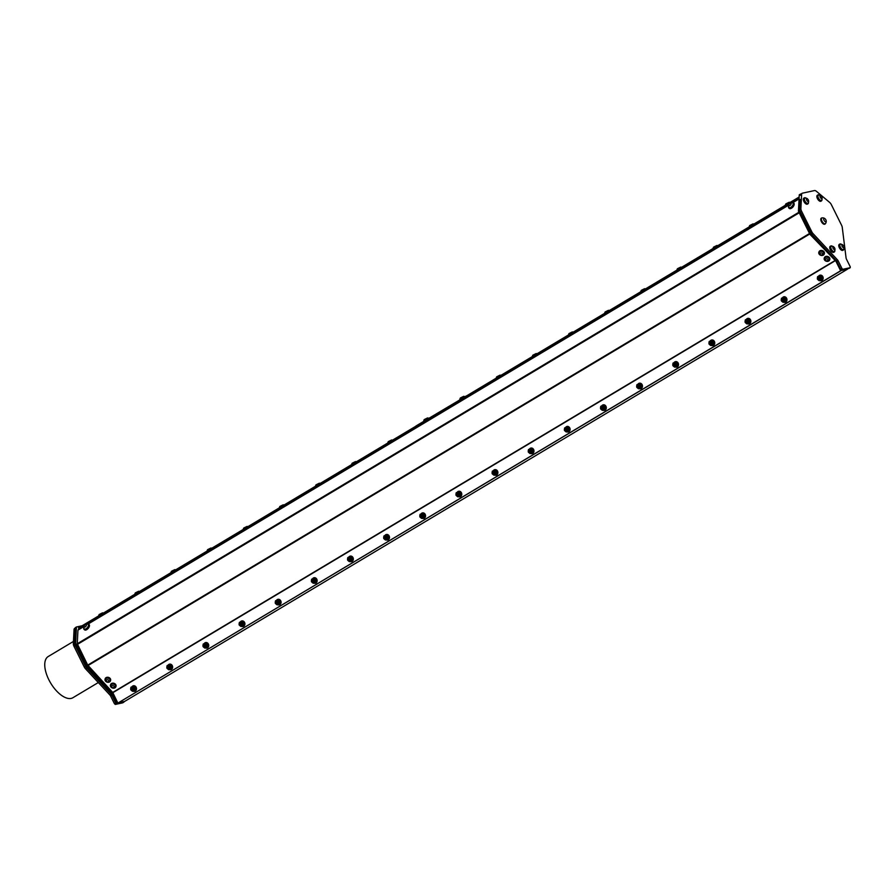 <?xml version="1.0" encoding="UTF-8"?>
<svg xmlns="http://www.w3.org/2000/svg" width="895" height="895" viewBox="0 0 895 895"><rect width="100%" height="100%" fill="white"/><g stroke="black" fill="none" stroke-linecap="round" stroke-linejoin="round"><path stroke-width="1.34" d="M132.18 687.953L133.031 688.4L132.863 689.732M131.52 687.886A1.264 1.096 77.8 0 0 131.062 688.68L131.52 688.121L131.162 688.915A0.973 0.839 -102.2 0 0 131.408 689.62L131.52 687.886L133.019 688.154L133.243 689.519L132.068 690.134M132.605 689.844L132.986 687.863A1.264 1.096 -102.2 0 0 132.147 687.662L132.986 687.863M131.375 688.266L132.113 687.662M169.121 666.26A1.264 1.096 -102.2 0 0 168.294 666.048L169.121 666.26L168.741 668.241M168.73 668.531L169.345 666.786L168.238 666.07L169.435 667.715L168.215 668.52M167.656 666.272L167.544 668.006A0.973 0.839 -102.2 0 1 167.298 667.301L167.656 666.506L167.208 667.066A1.264 1.096 77.8 0 1 167.656 666.272L168.036 666.104M167.522 666.652L168.249 666.059M132.538 690.157L133.198 688.4L131.945 687.707M204.463 644.724L205.313 645.172L205.145 646.514M203.791 644.668A1.264 1.096 77.8 0 0 203.344 645.452L203.803 644.892L203.445 645.687A0.973 0.839 -102.2 0 0 203.691 646.391L203.791 644.668L205.302 644.937L205.526 646.302L204.351 646.906M204.888 646.626L205.268 644.646A1.264 1.096 -102.2 0 0 204.429 644.434L205.268 644.646M203.657 645.038L204.396 644.445M241.404 623.032A1.264 1.096 -102.2 0 0 240.576 622.831L241.404 623.032L241.023 625.012M240.99 625.314L241.616 623.569L240.52 622.853L241.717 624.497L240.486 625.292M239.938 623.054L239.826 624.788A0.973 0.839 -102.2 0 1 239.58 624.083L239.938 623.289L239.491 623.849A1.264 1.096 77.8 0 1 239.938 623.054L240.319 622.886M239.793 623.435L240.531 622.831M204.843 646.928L205.481 645.172L204.183 644.49M168.327 666.339L169.177 666.786L168.998 668.129M276.745 601.507L277.595 601.955L277.428 603.297M276.074 601.44A1.264 1.096 77.8 0 0 275.626 602.234L276.085 601.675L275.727 602.469A0.973 0.839 -102.2 0 0 275.973 603.174L276.074 601.44L277.573 601.708L277.797 603.073L276.633 603.689M277.17 603.409L277.551 601.429A1.264 1.096 -102.2 0 0 276.712 601.216L277.551 601.429M275.94 601.82L276.678 601.227M313.686 579.815A1.264 1.096 -102.2 0 0 312.858 579.602L313.686 579.815L313.306 581.795M313.284 582.086L313.899 580.34L312.646 579.647M312.221 579.826L312.109 581.56A0.973 0.839 -102.2 0 1 311.863 580.855L312.221 580.061L311.773 580.62A1.264 1.096 77.8 0 1 312.221 579.826L313.798 580.217L313.944 581.47L312.769 582.074M312.075 580.206L312.814 579.613M277.148 603.7L277.763 601.955L276.454 601.272M240.61 623.121L241.449 623.569L241.281 624.9M349.028 558.29L349.878 558.737L349.71 560.069M348.356 558.223A1.264 1.096 77.8 0 0 347.909 559.017L348.356 558.458L347.998 559.252A0.973 0.839 -102.2 0 0 348.244 559.957L348.356 558.223L349.856 558.491L350.079 559.856L348.916 560.46M349.453 560.18L349.833 558.2A1.264 1.096 -102.2 0 0 348.994 557.999L349.833 558.2M348.222 558.592L348.96 557.999M385.163 536.676L386.013 537.123L385.846 538.454M384.503 536.608A1.264 1.096 77.8 0 0 384.044 537.403L384.503 536.843L384.145 537.638A0.973 0.839 -102.2 0 0 384.391 538.342L384.503 536.608L386.002 536.877L386.226 538.242L385.051 538.857M385.588 538.577L385.969 536.597A1.264 1.096 -102.2 0 0 385.141 536.385L385.969 536.597M384.358 536.989L385.096 536.396M349.43 560.483L350.046 558.726L348.737 558.055M312.892 579.893L313.731 580.34L313.563 581.683M421.31 515.061L422.16 515.509L421.992 516.851M420.639 514.994A1.264 1.096 77.8 0 0 420.191 515.788L420.639 515.229L420.281 516.023A0.973 0.839 -102.2 0 0 420.527 516.728L420.639 514.994L422.138 515.263L422.362 516.639L421.198 517.243M421.724 516.963L422.104 514.983A1.264 1.096 -102.2 0 0 421.276 514.77L422.104 514.983M420.505 515.375L421.232 514.782M385.566 538.868L386.181 537.123L384.884 536.441M421.657 517.265L422.328 515.509L421.064 514.815M458.251 493.369A1.264 1.096 -102.2 0 0 457.412 493.167L458.251 493.369L457.871 495.349M457.804 495.662L458.464 493.895L457.535 493.201L458.564 494.834L457.334 495.629M456.774 493.391L456.674 495.125A0.973 0.839 -102.2 0 1 456.428 494.42L456.786 493.626L456.327 494.174A1.264 1.096 77.8 0 1 456.774 493.391L457.166 493.212M456.64 493.76L457.379 493.167M566.289 430.517L566.669 428.537A1.264 1.096 -102.2 0 0 565.841 428.325L566.669 428.537M565.204 428.56A1.264 1.096 77.8 0 0 564.756 429.343L565.204 428.783L564.846 429.589A0.973 0.839 -102.2 0 0 565.092 430.294L565.204 428.56L566.703 428.828L566.927 430.193L565.752 430.797M565.058 428.929L565.797 428.336M565.875 428.627L566.714 429.063L566.546 430.406M566.222 430.831L566.882 429.063L565.629 428.381M818.858 277.349L819.697 277.797L819.529 279.128M818.187 277.282A1.264 1.096 77.8 0 0 817.739 278.076L818.187 277.517L817.829 278.311A0.973 0.839 -102.2 0 0 818.075 279.016L818.187 277.282L819.686 277.551L819.909 278.916L818.735 279.531M819.272 279.24L819.652 277.26A1.264 1.096 -102.2 0 0 818.824 277.058L819.652 277.26M818.041 277.663L818.78 277.058M674.293 363.795L675.143 364.231L674.975 365.574M673.622 363.728A1.264 1.096 77.8 0 0 673.174 364.511L673.622 363.952L673.264 364.746A0.973 0.839 -102.2 0 0 673.51 365.462L673.622 363.728L675.121 363.996L675.345 365.361L674.181 365.965M674.707 365.686L675.087 363.706A1.264 1.096 -102.2 0 0 674.259 363.493L675.087 363.706M673.487 364.097L674.215 363.504M819.205 279.553L819.865 277.797L818.567 277.114M710.429 342.181L711.279 342.628L711.111 343.96M709.757 342.114A1.264 1.096 77.8 0 0 709.31 342.908L709.769 342.349L709.411 343.143A0.973 0.839 -102.2 0 0 709.657 343.848L709.757 342.114L711.268 342.382L711.491 343.747L710.317 344.362M710.854 344.072L711.234 342.103A1.264 1.096 -102.2 0 0 710.395 341.89L711.234 342.103M709.623 342.494L710.361 341.89M638.952 385.32A1.264 1.096 -102.2 0 0 638.124 385.107L638.952 385.32L638.571 387.3M637.486 385.331L637.374 387.065A0.973 0.839 -102.2 0 1 637.128 386.36L637.486 385.566L637.027 386.125A1.264 1.096 77.8 0 1 637.486 385.331L639.064 385.723L638.527 387.602L639.164 385.846L637.911 385.152M637.341 385.711L638.079 385.118M638.146 385.398L638.996 385.846L638.829 387.188M710.831 344.374L711.447 342.628L710.149 341.946M529.728 450.23L530.578 450.677L530.411 452.02M529.057 450.163A1.264 1.096 77.8 0 0 528.609 450.957L529.068 450.398L528.71 451.192A0.973 0.839 -102.2 0 0 528.956 451.897L529.057 450.163L530.556 450.431L530.78 451.807L529.616 452.411M530.153 452.132L530.534 450.151A1.264 1.096 -102.2 0 0 529.695 449.939L530.534 450.151M528.923 450.543L529.661 449.95M746.989 322.469L747.37 320.488A1.264 1.096 -102.2 0 0 746.542 320.276L747.37 320.488M745.904 320.5A1.264 1.096 77.8 0 0 745.457 321.294L745.904 320.734L745.546 321.529A0.973 0.839 -102.2 0 0 745.792 322.234L745.904 320.5L747.403 320.768L747.627 322.133L746.464 322.748M745.759 320.88L746.497 320.287M746.575 320.567L747.426 321.014L747.247 322.357M746.967 322.759L747.582 321.014L746.285 320.332M457.446 493.458L458.296 493.895L458.128 495.237M674.696 365.988L675.311 364.231L674.002 363.549M783.136 300.854L783.517 298.874A1.264 1.096 -102.2 0 0 782.678 298.661L783.517 298.874M782.04 298.896A1.264 1.096 77.8 0 0 781.592 299.68L782.051 299.12L781.693 299.914A0.973 0.839 -102.2 0 0 781.939 300.63L782.04 298.896L783.539 299.165L783.763 300.53L782.599 301.134M781.906 299.266L782.644 298.673M782.711 298.952L783.561 299.4L783.393 300.742M783.114 301.156L783.729 299.4L782.42 298.717M530.086 452.434L530.746 450.677L529.482 449.984M602.436 408.903L602.816 406.934A1.264 1.096 -102.2 0 0 601.977 406.722L602.816 406.934M601.339 406.945A1.264 1.096 77.8 0 0 600.892 407.74L601.339 407.18L600.981 407.975A0.973 0.839 -102.2 0 0 601.227 408.679L601.339 406.945L602.838 407.214L603.062 408.579L601.899 409.194M601.205 407.326L601.943 406.733M602.011 407.012L602.861 407.46L602.693 408.791M602.369 409.216L603.029 407.46L601.72 406.777M494.006 473.746L494.387 471.766A1.264 1.096 -102.2 0 0 493.559 471.553L494.387 471.766M492.921 471.777A1.264 1.096 77.8 0 0 492.474 472.571L492.921 472.012L492.563 472.806A0.973 0.839 -102.2 0 0 492.809 473.511L492.921 471.777L494.42 472.045L494.644 473.41L493.481 474.026M492.776 472.157L493.514 471.564M493.592 471.844L494.432 472.291L494.264 473.623M493.939 474.048L494.599 472.291L493.346 471.598M821.241 279.777L819.238 280.728L818.243 279.967L817.403 279.162L817.582 276.656L820.715 275.459L821.711 276.231L822.55 277.025L821.42 277.271L821.241 279.777L822.371 279.531L822.55 277.025M819.238 280.728L822.371 279.531M819.585 275.705L821.42 277.271M820.424 276.51A2.204 1.913 77.8 0 1 818.243 279.967A2.204 1.913 77.8 0 1 820.424 276.51M818.187 277.595A0.929 0.805 -102.2 0 0 818.321 279.195A0.929 0.805 -102.2 0 0 819.462 278.345A0.929 0.805 -102.2 0 0 818.187 277.595M827.909 259.695A1.264 1.018 -162.6 0 0 825.839 259.002A1.264 1.018 -162.6 0 0 826.376 260.792A1.264 1.018 -162.6 0 0 827.909 259.695M829.195 258.912A2.394 1.924 -162.6 0 0 824.631 258.454A2.394 1.924 -162.6 0 0 829.206 259.874A2.394 1.924 -162.6 0 0 829.195 258.912M829.217 259.818A2.394 1.924 -162.6 0 0 824.653 258.387M824.317 258.006A2.842 2.282 17.4 0 1 824.362 257.805A2.842 2.282 17.4 0 1 827.752 256.473A2.842 2.282 17.4 0 1 829.788 259.505A2.842 2.282 17.4 0 1 829.71 259.695M827.26 261.385A2.842 2.282 17.4 0 1 824.239 258.196A2.842 2.282 17.4 0 1 827.629 256.865A2.842 2.282 17.4 0 1 829.665 259.897A2.842 2.282 17.4 0 1 827.26 261.385M113.878 687.405A1.264 1.018 -162.6 0 0 113.15 685.648A1.264 1.018 -162.6 0 0 111.763 686.868A1.264 1.018 -162.6 0 0 113.878 687.405M114.94 687.427A2.394 1.924 -162.6 0 0 114.672 684.641A2.394 1.924 -162.6 0 0 111.047 686.666A2.394 1.924 -162.6 0 0 114.94 687.427M115.444 686.633A2.394 1.924 -162.6 0 0 110.879 685.201M110.544 684.82A2.842 2.282 17.4 0 1 110.588 684.619A2.842 2.282 17.4 0 1 110.868 684.071A2.842 2.282 17.4 0 1 114.336 683.422A2.842 2.282 17.4 0 1 116.003 686.308A2.842 2.282 17.4 0 1 115.936 686.51M110.745 684.462A2.842 2.282 17.4 0 1 114.213 683.814A2.842 2.282 17.4 0 1 115.891 686.711A2.842 2.282 17.4 0 1 112.501 688.042A2.842 2.282 17.4 0 1 110.465 685.011A2.842 2.282 17.4 0 1 110.745 684.462M86.916 624.139A3.468 1.779 130 0 1 88.594 624.139A3.468 1.779 130 0 1 87.721 627.943A3.468 1.779 130 0 1 84.13 629.453A3.468 1.779 130 0 1 83.75 628.581A3.468 1.779 130 0 1 83.839 627.809M88.191 624.441A2.998 1.533 130 0 1 88.292 624.509A2.998 1.533 130 0 1 87.531 627.787A2.998 1.533 130 0 1 84.432 629.096A2.998 1.533 130 0 1 84.354 629.017M88.806 624.397A3.468 1.779 130 0 1 89.086 624.553A3.468 1.779 130 0 1 88.225 628.357A3.468 1.779 130 0 1 84.633 629.867A3.468 1.779 130 0 1 84.421 629.621M86.065 626.053A1.577 0.805 -50 0 0 85.517 624.609A1.577 0.805 -50 0 0 84.074 626.858A1.577 0.805 -50 0 0 86.065 626.053M87.799 627.059A2.998 1.533 -50 0 0 88.113 624.363A2.998 1.533 -50 0 0 87.777 624.184A2.998 1.533 -50 0 0 87.688 624.173A3.334 3.334 0 0 0 84.007 628.558A2.998 1.533 -50 0 0 84.264 628.95A2.998 1.533 -50 0 0 87.799 627.059M791.661 202.729A3.468 1.779 130 0 1 793.328 202.729A3.468 1.779 130 0 1 792.455 206.532A3.468 1.779 130 0 1 788.875 208.043A3.468 1.779 130 0 1 788.495 206.868A3.468 1.779 130 0 1 788.573 206.398M792.936 203.031A2.998 1.533 130 0 1 793.026 203.098A2.998 1.533 130 0 1 792.276 206.376A2.998 1.533 130 0 1 789.177 207.685A2.998 1.533 130 0 1 789.099 207.606M793.541 202.986A3.468 1.779 130 0 1 793.831 203.154A3.468 1.779 130 0 1 792.959 206.946A3.468 1.779 130 0 1 789.368 208.457A3.468 1.779 130 0 1 789.155 208.211M791.023 203.277A1.577 0.805 -50 0 0 788.976 204.463A1.577 0.805 -50 0 0 789.882 205.548A1.577 0.805 -50 0 0 791.023 203.277M792.948 203.053A2.998 1.533 -50 0 0 792.858 202.952A2.998 1.533 -50 0 0 792.433 202.762A3.334 3.334 0 0 0 788.741 207.148A2.998 1.533 -50 0 0 788.998 207.539A2.998 1.533 -50 0 0 792.019 206.331A2.998 1.533 -50 0 0 792.948 203.053M820.872 254.874A1.264 1.018 -162.6 0 0 822.527 253.889A1.264 1.018 -162.6 0 0 820.502 253.072A1.264 1.018 -162.6 0 0 820.872 254.874M820.704 255.041A2.394 1.924 -162.6 0 0 822.08 251.439A2.394 1.924 -162.6 0 0 820.704 255.041M823.814 253.934A2.394 1.924 -162.6 0 0 819.238 252.502M818.914 252.121A2.842 2.282 17.4 0 1 818.959 251.92A2.842 2.282 17.4 0 1 822.348 250.589A2.842 2.282 17.4 0 1 824.373 253.609A2.842 2.282 17.4 0 1 824.306 253.811M823.769 254.795A2.842 2.282 17.4 0 1 820.335 255.131A2.842 2.282 17.4 0 1 818.835 252.312A2.842 2.282 17.4 0 1 822.225 250.98A2.842 2.282 17.4 0 1 824.25 254.012A2.842 2.282 17.4 0 1 823.769 254.795M106.404 681.095A1.264 1.018 -162.6 0 0 108.552 681.442A1.264 1.018 -162.6 0 0 107.624 679.741A1.264 1.018 -162.6 0 0 106.404 681.095M105.61 680.726A2.394 1.924 -162.6 0 0 105.644 680.782A2.663 2.663 0 0 0 109.067 681.845A2.394 1.924 -162.6 0 0 108.306 678.253A2.394 1.924 -162.6 0 0 105.61 680.726M110.04 680.748A2.394 1.924 -162.6 0 0 105.465 679.316M105.14 678.936A2.842 2.282 17.4 0 1 105.185 678.734A2.842 2.282 17.4 0 1 108.575 677.403A2.842 2.282 17.4 0 1 110.6 680.424A2.842 2.282 17.4 0 1 110.588 680.457A2.842 2.282 17.4 0 1 110.532 680.625M110.465 680.849A2.842 2.282 17.4 0 1 107.076 682.147A2.842 2.282 17.4 0 1 105.062 679.126A2.842 2.282 17.4 0 1 108.452 677.795A2.842 2.282 17.4 0 1 110.477 680.815A2.842 2.282 17.4 0 1 110.465 680.849M813.063 233.629L837.53 259.908L836.266 260.658L811.877 234.468L813.063 233.629A4.005 1.924 -120.9 0 1 811.776 231.749L810.512 232.51L800.309 211.947L801.562 211.198A4.005 1.924 -120.9 0 1 800.891 208.557L799.638 209.307A4.005 1.924 59.1 0 0 800.309 211.947M850.25 267.683L848.919 268.466L850.25 267.683L850.228 266.755L846.413 259.069A2.003 0.962 59.1 0 1 846.088 258.062L842.251 227.319A4.005 1.924 -120.9 0 0 841.602 225.305L831.399 204.742A4.005 1.924 -120.9 0 0 829.575 202.359L816.408 191.306A4.005 1.924 -120.9 0 0 814.495 190.568L802.479 193.163A4.005 1.924 -120.9 0 0 802.177 193.275A4.005 1.924 -120.9 0 0 801.607 194.506L800.891 208.557M801.059 193.946L799.269 194.774L798.441 211.153L799.582 210.47L811.877 234.468M801.215 193.913A4.005 1.924 59.1 0 0 800.924 194.036A4.005 1.924 59.1 0 0 800.343 195.255L801.607 194.506M800.399 194.092L800.343 195.255M801.562 211.198L811.776 231.749M810.512 232.51A4.005 1.924 59.1 0 0 811.799 234.378M838.168 260.848L841.982 268.534L840.729 269.294L836.903 261.597L838.168 260.848A2.003 0.962 59.1 0 0 837.53 259.908M836.266 260.658A2.003 0.962 -120.9 0 1 836.903 261.597M848.919 268.466L841.624 270.044L842.877 269.283L850.183 267.706M842.877 269.283L841.982 268.534M824.977 224.041A3.468 1.667 -120.9 0 1 824.821 224.164A3.468 1.667 -120.9 0 1 823.187 223.828A3.468 1.667 -120.9 0 1 821.017 220.774A3.468 1.667 -120.9 0 1 821.263 218.212A3.468 1.667 -120.9 0 1 821.442 218.134M821.151 200.983A3.468 1.667 -120.9 0 1 820.905 201.218A3.468 1.667 -120.9 0 1 817.694 199.093A3.468 1.667 -120.9 0 1 817.348 195.267A3.468 1.667 -120.9 0 1 817.661 195.155M834.017 252.066A3.468 1.667 -120.9 0 1 833.771 252.289A3.468 1.667 -120.9 0 1 830.56 250.175A3.468 1.667 -120.9 0 1 830.213 246.338A3.468 1.667 -120.9 0 1 830.526 246.226M843.079 250.108A3.468 1.667 -120.9 0 1 842.833 250.331A3.468 1.667 -120.9 0 1 839.622 248.217A3.468 1.667 -120.9 0 1 839.275 244.38A3.468 1.667 -120.9 0 1 839.588 244.268M807.659 203.903A3.468 1.667 -120.9 0 1 807.402 204.127A3.468 1.667 -120.9 0 1 804.191 202.013A3.468 1.667 -120.9 0 1 803.844 198.175A3.468 1.667 -120.9 0 1 804.169 198.075M840.729 269.294L841.624 270.044M836.478 260.915L835.919 261.25L809.941 234.311L798.441 211.153M841.423 270.022L840.539 270.558L835.919 261.25M811.071 233.629L809.941 234.311M800.13 199.473L799.582 210.47M848.326 268.589L840.539 270.558M111.864 695.236L115.69 702.933L114.426 703.683L110.611 695.997L111.864 695.236A2.003 0.962 59.1 0 0 111.226 694.307L109.962 695.057L85.506 668.778L86.759 668.028A4.005 1.924 -120.9 0 1 86.468 667.681L74.509 644.042L75.325 627.663L76.455 626.981L75.639 643.371L87.128 666.518L113.106 693.468L117.726 702.765L116.596 703.448L111.976 694.14L86.468 667.681M74.553 642.979L73.334 643.706L74.05 629.655L75.269 628.916M98.316 682.538L72.898 697.731A24.02 11.557 -120.9 0 1 48.8 679.663A24.02 11.557 -120.9 0 1 48.24 656.505L73.457 641.435M74.911 628.312A4.005 1.924 59.1 0 0 74.621 628.424A4.005 1.924 59.1 0 0 74.05 629.655M73.334 643.706A4.005 1.924 59.1 0 0 74.005 646.335L75.269 645.586L85.472 666.149L84.219 666.898L74.005 646.335M84.219 666.898A4.005 1.924 59.1 0 0 85.506 668.778M86.759 668.028L111.226 694.307M109.962 695.057A2.003 0.962 -120.9 0 1 110.611 695.997M114.426 703.683L115.321 704.432L116.585 703.683L115.69 702.933M116.585 703.683L123.879 702.105L122.626 702.855L115.321 704.432M124.461 701.445L116.596 703.448M113.106 693.468L111.976 694.14M87.128 666.518L85.998 667.2M75.639 643.371L74.509 644.042M82.15 625.75L76.455 626.981M117.726 702.765L112.714 692.45L87.721 665.119L77.261 643.751L77.954 630.125L84.029 626.287L78.089 629.823M423.693 421.366A3.524 3.524 0 0 1 424.23 419.587L427.53 417.943A3.524 3.524 0 0 1 428.806 418.312M459.84 399.752A3.524 3.524 0 0 1 460.377 397.973L463.677 396.328A3.524 3.524 0 0 1 464.941 396.698M808.476 202.359A3.468 1.667 -120.9 0 1 807.972 203.791A3.468 1.667 -120.9 0 1 804.762 201.677A3.468 1.667 -120.9 0 1 804.415 197.84A3.468 1.667 -120.9 0 1 805.914 198.086M807.827 203.322A2.998 1.443 -120.9 0 1 807.737 203.389A2.998 1.443 -120.9 0 1 804.963 201.554A2.998 1.443 -120.9 0 1 804.661 198.242A2.998 1.443 -120.9 0 1 804.762 198.198M841.345 244.279A3.468 1.667 59.1 0 0 839.846 244.044A3.468 1.667 59.1 0 0 840.192 247.87A3.468 1.667 59.1 0 0 843.403 249.996A3.468 1.667 59.1 0 0 843.907 248.709A3.468 1.667 59.1 0 0 843.895 248.553M843.258 249.515A2.998 1.443 -120.9 0 1 843.157 249.582A2.998 1.443 -120.9 0 1 843.034 249.649A2.998 1.443 -120.9 0 1 840.315 247.624A2.998 1.443 -120.9 0 1 840.081 244.447A2.998 1.443 -120.9 0 1 840.192 244.391M832.283 246.248A3.468 1.667 59.1 0 0 831.242 245.879A3.468 1.667 59.1 0 0 830.784 246.002A3.468 1.667 59.1 0 0 831.131 249.828A3.468 1.667 59.1 0 0 834.341 251.954A3.468 1.667 59.1 0 0 834.834 250.522M834.185 251.484A2.998 1.443 -120.9 0 1 834.095 251.551A2.998 1.443 -120.9 0 1 833.446 251.618A2.998 1.443 -120.9 0 1 831.019 249.157A2.998 1.443 -120.9 0 1 831.019 246.405A2.998 1.443 -120.9 0 1 831.119 246.36M819.417 195.166A3.468 1.667 59.1 0 0 817.918 194.92A3.468 1.667 59.1 0 0 818.265 198.757A3.468 1.667 59.1 0 0 821.476 200.872A3.468 1.667 59.1 0 0 821.968 199.44M821.319 200.402A2.998 1.443 -120.9 0 1 821.23 200.469A2.998 1.443 -120.9 0 1 818.075 197.884A2.998 1.443 -120.9 0 1 818.153 195.323A2.998 1.443 -120.9 0 1 818.265 195.278M785.351 205.268A3.524 3.524 0 0 1 785.844 203.903L789.155 202.259A3.524 3.524 0 0 1 790.039 202.46M799.157 197.012L78.469 627.954L78.816 628.67L84.835 625.068M799.112 197.952L790.889 202.874M789.569 203.657L86.144 624.285M841.143 270.603L118.341 702.81L840.752 270.682L847.431 269.071M847.487 269.182L124.673 701.4L118.464 702.743M80.718 628.256L78.816 628.67M133.489 685.76A2.842 2.45 77.8 0 1 134.832 691.276A2.842 2.45 77.8 0 1 134.686 691.298M169.636 664.146A2.842 2.45 77.8 0 1 170.967 669.661A2.842 2.45 77.8 0 1 170.833 669.684M205.772 642.543A2.842 2.45 77.8 0 1 207.114 648.047A2.842 2.45 77.8 0 1 206.969 648.081M241.918 620.929A2.842 2.45 77.8 0 1 243.25 626.444A2.842 2.45 77.8 0 1 243.116 626.466M278.054 599.314A2.842 2.45 77.8 0 1 279.397 604.83A2.842 2.45 77.8 0 1 279.251 604.852M314.19 577.711A2.842 2.45 77.8 0 1 315.532 583.216A2.842 2.45 77.8 0 1 315.398 583.249M350.337 556.097A2.842 2.45 77.8 0 1 351.668 561.612A2.842 2.45 77.8 0 1 351.534 561.635M386.472 534.483A2.842 2.45 77.8 0 1 387.815 539.998A2.842 2.45 77.8 0 1 387.669 540.021M422.619 512.88A2.842 2.45 77.8 0 1 423.95 518.384A2.842 2.45 77.8 0 1 423.816 518.406M458.755 491.265A2.842 2.45 77.8 0 1 460.097 496.781A2.842 2.45 77.8 0 1 459.952 496.803M494.901 469.651A2.842 2.45 77.8 0 1 496.233 475.167A2.842 2.45 77.8 0 1 496.098 475.189M531.037 448.048A2.842 2.45 77.8 0 1 532.38 453.552A2.842 2.45 77.8 0 1 532.234 453.575M567.184 426.434A2.842 2.45 77.8 0 1 568.515 431.938A2.842 2.45 77.8 0 1 568.381 431.972M603.319 404.82A2.842 2.45 77.8 0 1 604.651 410.335A2.842 2.45 77.8 0 1 604.517 410.357M639.455 383.205A2.842 2.45 77.8 0 1 640.798 388.721A2.842 2.45 77.8 0 1 640.652 388.743M675.602 361.602A2.842 2.45 77.8 0 1 676.933 367.107A2.842 2.45 77.8 0 1 676.799 367.14M711.738 339.988A2.842 2.45 77.8 0 1 713.08 345.504A2.842 2.45 77.8 0 1 712.935 345.526M747.884 318.374A2.842 2.45 77.8 0 1 749.216 323.889A2.842 2.45 77.8 0 1 749.081 323.912M784.02 296.771A2.842 2.45 77.8 0 1 785.362 302.275A2.842 2.45 77.8 0 1 785.217 302.309M820.167 275.157A2.842 2.45 77.8 0 1 821.498 280.672A2.842 2.45 77.8 0 1 821.364 280.694M808.118 201.442A1.577 0.761 59.1 0 0 807.905 199.294A1.577 0.761 59.1 0 0 806.473 199.372A1.577 0.761 59.1 0 0 808.118 201.442M807.57 203.378A2.998 1.443 59.1 0 0 807.928 203.266A2.998 1.443 59.1 0 0 808.207 202.975A3.334 3.334 0 0 0 805.243 198.03A2.998 1.443 59.1 0 0 804.851 198.131A2.998 1.443 59.1 0 0 804.974 201.118A2.998 1.443 59.1 0 0 807.57 203.378M842.195 246.494A1.577 0.761 59.1 0 0 843.929 247.311A1.577 0.761 59.1 0 0 842.654 244.906A1.577 0.761 59.1 0 0 842.195 246.494M840.439 247.389A2.998 1.443 59.1 0 0 843.224 249.526A2.998 1.443 59.1 0 0 843.358 249.47A2.998 1.443 59.1 0 0 843.627 249.179A3.334 3.334 0 0 0 840.673 244.223A2.998 1.443 59.1 0 0 840.282 244.324A2.998 1.443 59.1 0 0 840.439 247.389M832.932 247.993A1.577 0.761 59.1 0 0 834.733 249.504A1.577 0.761 59.1 0 0 833.916 247.087A1.577 0.761 59.1 0 0 832.932 247.993M830.996 248.474A2.998 1.443 59.1 0 0 833.648 251.506A2.998 1.443 59.1 0 0 834.285 251.428A2.998 1.443 59.1 0 0 834.565 251.137A3.334 3.334 0 0 0 831.6 246.181A2.998 1.443 59.1 0 0 831.22 246.293A2.998 1.443 59.1 0 0 830.996 248.474M820.402 195.714A1.577 0.761 59.1 0 0 820.558 197.817A1.577 0.761 59.1 0 0 822.035 197.829A1.577 0.761 59.1 0 0 820.402 195.714M818.768 195.11A2.998 1.443 59.1 0 0 818.746 195.11A2.998 1.443 59.1 0 0 818.354 195.211A2.998 1.443 59.1 0 0 818.265 197.761A2.998 1.443 59.1 0 0 821.431 200.346A2.998 1.443 59.1 0 0 821.699 200.055A3.334 3.334 0 0 0 818.746 195.11M415.974 426.132L415.314 426.523M415.918 426.02L465.534 396.496M466.899 395.691L465.478 396.384M749.204 226.871A3.524 3.524 0 0 1 749.708 225.518L753.008 223.873A3.524 3.524 0 0 1 753.892 224.074M713.069 248.486A3.524 3.524 0 0 1 713.572 247.121L716.873 245.487A3.524 3.524 0 0 1 717.756 245.677M676.922 270.1A3.524 3.524 0 0 1 677.425 268.735L680.726 267.09A3.524 3.524 0 0 1 681.621 267.292M818.634 276.141A2.842 2.45 77.8 0 1 823.02 277.439A2.842 2.45 77.8 0 1 819.876 280.594M782.051 299.21A0.929 0.805 -102.2 0 0 782.174 300.809A0.929 0.805 -102.2 0 0 783.326 299.959A0.929 0.805 -102.2 0 0 782.051 299.21M785.105 301.391L783.091 302.342L782.107 301.57L781.268 300.776L781.447 298.27L784.579 297.073L785.575 297.834L786.403 298.639L785.273 298.874L785.105 301.391L786.235 301.145L786.403 298.639M783.091 302.342L786.235 301.145M783.449 297.319L785.273 298.874M784.288 298.113A2.204 1.913 77.8 0 1 782.107 301.57A2.204 1.913 77.8 0 1 784.288 298.113M782.499 297.744A2.842 2.45 77.8 0 1 786.884 299.053A2.842 2.45 77.8 0 1 783.729 302.197M745.904 320.813A0.929 0.805 -102.2 0 0 746.038 322.413A0.929 0.805 -102.2 0 0 747.18 321.573A0.929 0.805 -102.2 0 0 745.904 320.813M748.958 322.994L746.956 323.945L745.96 323.184L745.121 322.39L745.3 319.884L748.444 318.687L749.428 319.448L750.267 320.242L749.137 320.488L748.958 322.994L750.088 322.748L750.267 320.242M746.956 323.945L750.088 322.748M747.303 318.933L749.137 320.488M748.142 319.728A2.204 1.913 77.8 0 1 745.96 323.184A2.204 1.913 77.8 0 1 748.142 319.728M746.352 319.358A2.842 2.45 77.8 0 1 750.737 320.656A2.842 2.45 77.8 0 1 747.593 323.811M709.769 342.427A0.929 0.805 -102.2 0 0 709.903 344.027A0.929 0.805 -102.2 0 0 711.044 343.177A0.929 0.805 -102.2 0 0 709.769 342.427M712.823 344.609L710.809 345.559L709.824 344.799L708.985 343.993L709.164 341.487L712.297 340.29L713.293 341.062L714.132 341.856L712.991 342.103L712.823 344.609L713.953 344.362L714.132 341.856M710.809 345.559L713.953 344.362M711.167 340.536L712.991 342.103M712.006 341.342A2.204 1.913 77.8 0 1 709.824 344.799A2.204 1.913 77.8 0 1 712.006 341.342M710.216 340.973A2.842 2.45 77.8 0 1 714.602 342.27A2.842 2.45 77.8 0 1 711.447 345.425M640.786 291.703A3.524 3.524 0 0 1 641.29 290.349L644.59 288.705A3.524 3.524 0 0 1 645.474 288.906M604.651 313.317A3.524 3.524 0 0 1 605.143 311.952L608.443 310.319A3.524 3.524 0 0 1 609.338 310.509M673.622 364.041A0.929 0.805 -102.2 0 0 673.756 365.641A0.929 0.805 -102.2 0 0 674.897 364.791A0.929 0.805 -102.2 0 0 673.622 364.041M676.676 366.223L674.673 367.174L673.678 366.402L672.839 365.607L673.018 363.101L676.161 361.904L677.146 362.665L677.985 363.471L676.855 363.706L676.676 366.223L677.806 365.977L677.985 363.471M674.673 367.174L677.806 365.977M675.031 362.151L676.855 363.706M675.859 362.945A2.204 1.913 77.8 0 1 673.678 366.402A2.204 1.913 77.8 0 1 675.859 362.945M674.08 362.587A2.842 2.45 77.8 0 1 678.455 363.885A2.842 2.45 77.8 0 1 675.311 367.028M637.486 385.644A0.929 0.805 -102.2 0 0 637.62 387.255A0.929 0.805 -102.2 0 0 638.761 386.405A0.929 0.805 -102.2 0 0 637.486 385.644M640.54 387.826L638.538 388.777L637.542 388.016L636.703 387.222L636.882 384.716L640.014 383.519L641.01 384.279L641.849 385.074L640.719 385.32L640.54 387.826L641.67 387.591L641.849 385.074M638.538 388.777L641.67 387.591M638.885 383.765L640.719 385.32M639.724 384.559A2.204 1.913 77.8 0 1 637.542 388.016A2.204 1.913 77.8 0 1 639.724 384.559M637.934 384.19A2.842 2.45 77.8 0 1 642.319 385.488A2.842 2.45 77.8 0 1 639.175 388.643M568.504 334.931A3.524 3.524 0 0 1 569.007 333.567L572.308 331.922A3.524 3.524 0 0 1 573.192 332.123M532.368 356.534A3.524 3.524 0 0 1 532.861 355.181L536.172 353.536A3.524 3.524 0 0 1 537.056 353.738M601.35 407.259A0.929 0.805 -102.2 0 0 601.474 408.858A0.929 0.805 -102.2 0 0 602.626 408.019A0.929 0.805 -102.2 0 0 601.35 407.259M604.394 409.44L602.391 410.391L601.395 409.63L600.567 408.836L600.735 406.319L603.879 405.133L604.875 405.894L605.702 406.688L604.572 406.934L604.394 409.44L605.535 409.194L605.702 406.688M602.391 410.391L605.535 409.194M602.749 405.368L604.572 406.934M603.577 406.173A2.204 1.913 77.8 0 1 601.395 409.63A2.204 1.913 77.8 0 1 603.577 406.173M601.798 405.804A2.842 2.45 77.8 0 1 606.172 407.102A2.842 2.45 77.8 0 1 603.029 410.257M565.204 428.873A0.929 0.805 -102.2 0 0 565.338 430.473A0.929 0.805 -102.2 0 0 566.479 429.622A0.929 0.805 -102.2 0 0 565.204 428.873M568.258 431.054L566.255 432.005L565.26 431.233L564.421 430.439L564.6 427.933L567.732 426.736L568.728 427.497L569.567 428.302L568.437 428.548L568.258 431.054L569.388 430.808L569.567 428.302M566.255 432.005L569.388 430.808M566.602 426.982L568.437 428.548M567.441 427.776A2.204 1.913 77.8 0 1 565.26 431.233A2.204 1.913 77.8 0 1 567.441 427.776M565.651 427.418A2.842 2.45 77.8 0 1 570.037 428.716A2.842 2.45 77.8 0 1 566.893 431.86M496.222 378.149A3.524 3.524 0 0 1 496.725 376.784L500.025 375.15A3.524 3.524 0 0 1 500.909 375.341M529.068 450.476A0.929 0.805 -102.2 0 0 529.191 452.087A0.929 0.805 -102.2 0 0 530.343 451.237A0.929 0.805 -102.2 0 0 529.068 450.476M532.122 452.657L530.108 453.608L529.124 452.848L528.285 452.053L528.464 449.547L531.596 448.35L532.592 449.111L533.42 449.905L532.29 450.151L532.122 452.657L533.252 452.422L533.42 449.905M530.108 453.608L533.252 452.422M530.466 448.596L532.29 450.151M531.306 449.391A2.204 1.913 77.8 0 1 529.124 452.848A2.204 1.913 77.8 0 1 531.306 449.391M529.516 449.022A2.842 2.45 77.8 0 1 533.901 450.319A2.842 2.45 77.8 0 1 530.746 453.474M492.921 472.09A0.929 0.805 -102.2 0 0 493.055 473.69A0.929 0.805 -102.2 0 0 494.197 472.851A0.929 0.805 -102.2 0 0 492.921 472.09M495.975 474.272L493.973 475.223L492.977 474.462L492.138 473.668L492.317 471.15L495.461 469.964L496.445 470.725L497.284 471.52L496.154 471.766L495.975 474.272L497.105 474.026L497.284 471.52M493.973 475.223L497.105 474.026M494.32 470.199L496.154 471.766M495.159 471.005A2.204 1.913 77.8 0 1 492.977 474.462A2.204 1.913 77.8 0 1 495.159 471.005M493.369 470.636A2.842 2.45 77.8 0 1 497.754 471.933A2.842 2.45 77.8 0 1 494.611 475.088M387.803 442.98A3.524 3.524 0 0 1 388.307 441.615L391.607 439.982A3.524 3.524 0 0 1 392.491 440.183M456.786 493.704A0.929 0.805 -102.2 0 0 456.92 495.304A0.929 0.805 -102.2 0 0 458.061 494.454A0.929 0.805 -102.2 0 0 456.786 493.704M459.84 495.886L457.826 496.837L456.842 496.065L456.002 495.271L456.181 492.765L459.314 491.568L460.31 492.328L461.149 493.134L460.008 493.38L459.84 495.886L460.97 495.64L461.149 493.134M457.826 496.837L460.97 495.64M458.184 491.814L460.008 493.38M459.023 492.608A2.204 1.913 77.8 0 1 456.842 496.065A2.204 1.913 77.8 0 1 459.023 492.608M457.233 492.25A2.842 2.45 77.8 0 1 461.619 493.548A2.842 2.45 77.8 0 1 458.464 496.691M420.639 515.319A0.929 0.805 -102.2 0 0 420.773 516.918A0.929 0.805 -102.2 0 0 421.914 516.068A0.929 0.805 -102.2 0 0 420.639 515.319M423.693 517.5L421.69 518.44L420.695 517.679L419.856 516.885L420.035 514.379L423.178 513.182L424.163 513.943L425.002 514.737L423.872 514.983L423.693 517.5L424.823 517.254L425.002 514.737M421.69 518.44L424.823 517.254M422.048 513.428L423.872 514.983M422.876 514.222A2.204 1.913 77.8 0 1 420.695 517.679A2.204 1.913 77.8 0 1 422.876 514.222M421.097 513.853A2.842 2.45 77.8 0 1 425.472 515.151A2.842 2.45 77.8 0 1 422.328 518.306M351.668 464.594A3.524 3.524 0 0 1 352.16 463.23L355.46 461.596A3.524 3.524 0 0 1 356.355 461.786M315.521 486.209A3.524 3.524 0 0 1 316.024 484.844L319.325 483.199A3.524 3.524 0 0 1 320.209 483.401M384.503 536.922A0.929 0.805 -102.2 0 0 384.637 538.521A0.929 0.805 -102.2 0 0 385.779 537.682A0.929 0.805 -102.2 0 0 384.503 536.922M387.557 539.103L385.555 540.054L384.559 539.293L383.72 538.499L383.899 535.982L387.032 534.796L388.027 535.557L388.866 536.351L387.736 536.597L387.557 539.103L388.687 538.857L388.866 536.351M385.555 540.054L388.687 538.857M385.902 535.042L387.736 536.597M386.741 535.836A2.204 1.913 77.8 0 1 384.559 539.293A2.204 1.913 77.8 0 1 386.741 535.836M384.951 535.467A2.842 2.45 77.8 0 1 389.336 536.765A2.842 2.45 77.8 0 1 386.192 539.92M348.368 558.536A0.929 0.805 -102.2 0 0 348.491 560.136A0.929 0.805 -102.2 0 0 349.643 559.285A0.929 0.805 -102.2 0 0 348.368 558.536M351.411 560.717L349.408 561.668L348.412 560.908L347.584 560.102L347.752 557.596L350.896 556.399L351.892 557.171L352.719 557.965L351.59 558.211L351.411 560.717L352.552 560.471L352.719 557.965M349.408 561.668L352.552 560.471M349.766 556.645L351.59 558.211M350.594 557.44A2.204 1.913 77.8 0 1 348.412 560.908A2.204 1.913 77.8 0 1 350.594 557.44M348.815 557.082A2.842 2.45 77.8 0 1 353.189 558.379A2.842 2.45 77.8 0 1 350.046 561.523M279.385 507.812A3.524 3.524 0 0 1 279.878 506.447L283.189 504.814A3.524 3.524 0 0 1 284.073 505.015M243.239 529.426A3.524 3.524 0 0 1 243.742 528.061L247.042 526.428A3.524 3.524 0 0 1 247.926 526.618M312.221 580.15A0.929 0.805 -102.2 0 0 312.355 581.75A0.929 0.805 -102.2 0 0 313.496 580.9A0.929 0.805 -102.2 0 0 312.221 580.15M315.275 582.332L313.272 583.271L312.277 582.511L311.438 581.716L311.617 579.21L314.749 578.013L315.745 578.774L316.584 579.568L315.454 579.815L315.275 582.332L316.405 582.086L316.584 579.568M313.272 583.271L316.405 582.086M313.619 578.26L315.454 579.815M314.458 579.054A2.204 1.913 77.8 0 1 312.277 582.511A2.204 1.913 77.8 0 1 314.458 579.054M312.668 578.685A2.842 2.45 77.8 0 1 317.054 579.982A2.842 2.45 77.8 0 1 313.91 583.137M276.085 601.753A0.929 0.805 -102.2 0 0 276.208 603.353A0.929 0.805 -102.2 0 0 277.36 602.514A0.929 0.805 -102.2 0 0 276.085 601.753M279.128 603.935L277.126 604.886L276.141 604.125L275.302 603.331L275.481 600.813L278.613 599.628L279.609 600.388L280.437 601.183L279.307 601.429L279.128 603.935L280.269 603.689L280.437 601.183M277.126 604.886L280.269 603.689M277.484 599.874L279.307 601.429M278.323 600.668A2.204 1.913 77.8 0 1 276.141 604.125A2.204 1.913 77.8 0 1 278.323 600.668M276.533 600.299A2.842 2.45 77.8 0 1 280.918 601.597A2.842 2.45 77.8 0 1 277.763 604.751M207.103 551.04A3.524 3.524 0 0 1 207.595 549.675L210.907 548.031A3.524 3.524 0 0 1 211.791 548.232M170.956 572.643A3.524 3.524 0 0 1 171.46 571.278L174.76 569.645A3.524 3.524 0 0 1 175.655 569.846M239.938 623.367A0.929 0.805 -102.2 0 0 240.073 624.967A0.929 0.805 -102.2 0 0 241.214 624.117A0.929 0.805 -102.2 0 0 239.938 623.367M242.992 625.549L240.99 626.5L239.994 625.739L239.155 624.934L239.334 622.428L242.478 621.231L243.462 622.003L244.301 622.797L243.172 623.043L242.992 625.549L244.122 625.303L244.301 622.797M240.99 626.5L244.122 625.303M241.337 621.477L243.172 623.043M242.176 622.271A2.204 1.913 77.8 0 1 239.994 625.739A2.204 1.913 77.8 0 1 242.176 622.271M240.386 621.913A2.842 2.45 77.8 0 1 244.771 623.211A2.842 2.45 77.8 0 1 241.628 626.355M203.803 644.982A0.929 0.805 -102.2 0 0 203.926 646.582A0.929 0.805 -102.2 0 0 205.078 645.731A0.929 0.805 -102.2 0 0 203.803 644.982M206.857 647.163L204.843 648.103L203.859 647.342L203.02 646.548L203.199 644.042L206.331 642.845L207.327 643.606L208.166 644.411L207.025 644.646L206.857 647.163L207.987 646.917L208.166 644.411M204.843 648.103L207.987 646.917M205.201 643.091L207.025 644.646M206.04 643.885A2.204 1.913 77.8 0 1 203.859 647.342A2.204 1.913 77.8 0 1 206.04 643.885M204.25 643.516A2.842 2.45 77.8 0 1 208.636 644.814A2.842 2.45 77.8 0 1 205.481 647.969M134.821 594.258A3.524 3.524 0 0 1 135.324 592.893L138.624 591.259A3.524 3.524 0 0 1 139.508 591.45M98.685 615.872A3.524 3.524 0 0 1 99.177 614.507L102.477 612.862A3.524 3.524 0 0 1 103.373 613.064M167.656 666.585A0.929 0.805 -102.2 0 0 167.79 668.185A0.929 0.805 -102.2 0 0 168.931 667.346A0.929 0.805 -102.2 0 0 167.656 666.585M170.71 668.766L168.708 669.717L167.712 668.957L166.873 668.162L167.052 665.645L170.195 664.459L171.18 665.22L172.019 666.014L170.889 666.26L170.71 668.766L171.84 668.52L172.019 666.014M168.708 669.717L171.84 668.52M169.065 664.705L170.889 666.26M169.893 665.5A2.204 1.913 77.8 0 1 167.712 668.957A2.204 1.913 77.8 0 1 169.893 665.5M168.115 665.13A2.842 2.45 77.8 0 1 172.489 666.428A2.842 2.45 77.8 0 1 169.345 669.583M131.52 688.199A0.929 0.805 -102.2 0 0 131.654 689.799A0.929 0.805 -102.2 0 0 132.796 688.949A0.929 0.805 -102.2 0 0 131.52 688.199M134.574 690.381L132.572 691.332L131.576 690.571L130.737 689.765L130.916 687.259L134.049 686.062L135.044 686.834L135.883 687.628L134.753 687.875L134.574 690.381L135.704 690.134L135.883 687.628M132.572 691.332L135.704 690.134M132.919 686.308L134.753 687.875M133.758 687.114A2.204 1.913 77.8 0 1 131.576 690.571A2.204 1.913 77.8 0 1 133.758 687.114M131.968 686.745A2.842 2.45 77.8 0 1 136.353 688.042A2.842 2.45 77.8 0 1 133.198 691.197M823.523 223.638A3.468 1.667 -120.9 0 1 821.353 220.573A3.468 1.667 -120.9 0 1 821.599 218.011A3.468 1.667 -120.9 0 1 822.214 217.899A3.311 1.589 59.1 0 0 822.158 217.91A3.311 1.589 59.1 0 0 821.912 218.011A3.311 1.589 59.1 0 0 821.979 221.188A3.311 1.589 59.1 0 0 825.313 223.694A3.311 1.589 59.1 0 0 825.548 223.47A3.468 1.667 -120.9 0 1 825.156 223.963A3.468 1.667 -120.9 0 1 823.523 223.638M825.19 223.75A3.311 1.589 -120.9 0 1 825.078 223.828A3.311 1.589 -120.9 0 1 821.744 221.333A3.311 1.589 -120.9 0 1 821.677 218.145A3.311 1.589 -120.9 0 1 821.8 218.089M824.116 218.38A1.891 0.906 59.1 0 0 823.915 220.047A1.891 0.906 59.1 0 0 825.526 221.725A1.891 0.906 59.1 0 0 826.107 220.472A1.891 0.906 59.1 0 0 825.123 218.827A1.891 0.906 59.1 0 0 824.116 218.38M817.873 277.26A1.678 1.454 77.8 0 1 820.402 277.663A1.678 1.454 77.8 0 1 818.959 279.945A1.678 1.454 77.8 0 1 817.873 277.26M112.871 692.674L835.348 260.658M835.158 260.456L112.714 692.45M77.954 630.125L83.951 626.534M88.247 623.96L788.696 205.123M792.992 202.55L799.056 198.925M799.067 198.724L792.746 202.505L799.067 198.701M788.775 204.877L88.001 623.916L788.775 204.854M77.429 644.389L799.246 212.764M798.966 212.204L77.261 643.751M809.539 233.494L87.721 665.119M88.012 665.556L809.774 233.975M781.727 298.874A1.678 1.454 77.8 0 1 784.255 299.277A1.678 1.454 77.8 0 1 782.823 301.559A1.678 1.454 77.8 0 1 781.727 298.874M745.591 320.477A1.678 1.454 77.8 0 1 748.119 320.88A1.678 1.454 77.8 0 1 746.676 323.162A1.678 1.454 77.8 0 1 745.591 320.477M709.444 342.091A1.678 1.454 77.8 0 1 711.972 342.494A1.678 1.454 77.8 0 1 710.54 344.776A1.678 1.454 77.8 0 1 709.444 342.091M673.308 363.706A1.678 1.454 77.8 0 1 675.837 364.108A1.678 1.454 77.8 0 1 674.394 366.391A1.678 1.454 77.8 0 1 673.308 363.706M637.162 385.309A1.678 1.454 77.8 0 1 639.701 385.723A1.678 1.454 77.8 0 1 638.258 387.994A1.678 1.454 77.8 0 1 637.162 385.309M601.026 406.923A1.678 1.454 77.8 0 1 603.554 407.326A1.678 1.454 77.8 0 1 602.111 409.608A1.678 1.454 77.8 0 1 601.026 406.923M564.89 428.537A1.678 1.454 77.8 0 1 567.419 428.94A1.678 1.454 77.8 0 1 565.976 431.222A1.678 1.454 77.8 0 1 564.89 428.537M528.744 450.151A1.678 1.454 77.8 0 1 531.272 450.554A1.678 1.454 77.8 0 1 529.84 452.836A1.678 1.454 77.8 0 1 528.744 450.151M492.608 471.754A1.678 1.454 77.8 0 1 495.136 472.157A1.678 1.454 77.8 0 1 493.693 474.439A1.678 1.454 77.8 0 1 492.608 471.754M456.461 493.369A1.678 1.454 77.8 0 1 458.99 493.772A1.678 1.454 77.8 0 1 457.558 496.054A1.678 1.454 77.8 0 1 456.461 493.369M420.326 514.983A1.678 1.454 77.8 0 1 422.854 515.386A1.678 1.454 77.8 0 1 421.411 517.668A1.678 1.454 77.8 0 1 420.326 514.983M384.179 536.586A1.678 1.454 77.8 0 1 386.718 536.989A1.678 1.454 77.8 0 1 385.275 539.271A1.678 1.454 77.8 0 1 384.179 536.586M348.043 558.2A1.678 1.454 77.8 0 1 350.572 558.603A1.678 1.454 77.8 0 1 349.128 560.885A1.678 1.454 77.8 0 1 348.043 558.2M311.907 579.815A1.678 1.454 77.8 0 1 314.436 580.217A1.678 1.454 77.8 0 1 312.993 582.5A1.678 1.454 77.8 0 1 311.907 579.815M275.761 601.418A1.678 1.454 77.8 0 1 278.289 601.82A1.678 1.454 77.8 0 1 276.857 604.103A1.678 1.454 77.8 0 1 275.761 601.418M239.625 623.032A1.678 1.454 77.8 0 1 242.153 623.435A1.678 1.454 77.8 0 1 240.71 625.717A1.678 1.454 77.8 0 1 239.625 623.032M203.478 644.646A1.678 1.454 77.8 0 1 206.007 645.049A1.678 1.454 77.8 0 1 204.575 647.331A1.678 1.454 77.8 0 1 203.478 644.646M167.343 666.249A1.678 1.454 77.8 0 1 169.871 666.652A1.678 1.454 77.8 0 1 168.428 668.934A1.678 1.454 77.8 0 1 167.343 666.249M131.196 687.863A1.678 1.454 77.8 0 1 133.735 688.266A1.678 1.454 77.8 0 1 132.292 690.548A1.678 1.454 77.8 0 1 131.196 687.863M818.869 276.074L817.683 276.924C816.855 278.737 817.56 279.9 819.798 280.392M824.821 259.852A2.663 2.663 0 0 0 828.244 260.926M111.047 686.666A2.663 2.663 0 0 0 114.47 687.729M819.417 253.967A2.663 2.663 0 0 0 822.841 255.03M800.924 194.036L802.177 193.275M75.314 628.01L74.621 628.424M123.957 702.083L122.693 702.832M807.402 204.127L807.972 203.791M803.844 198.175L804.415 197.84M839.846 244.044L839.275 244.38M843.403 249.996L842.833 250.331M830.784 246.002L830.213 246.338M834.341 251.954L833.771 252.289M817.918 194.92L817.348 195.267M821.476 200.872L820.905 201.218M782.722 297.688L781.548 298.538C780.708 300.351 781.424 301.503 783.662 302.007M746.587 319.302L745.401 320.142C744.573 321.965 745.278 323.117 747.515 323.61M710.451 340.906L709.265 341.756C708.437 343.568 709.142 344.732 711.38 345.224M674.304 362.52L673.118 363.37C672.29 365.182 672.995 366.335 675.233 366.838M638.169 384.134L636.983 384.973C636.155 386.797 636.86 387.949 639.097 388.441M602.022 405.737L600.836 406.587C600.008 408.4 600.713 409.563 602.962 410.055M565.886 427.351L564.7 428.202C563.872 430.014 564.577 431.166 566.815 431.67M529.739 448.966L528.553 449.816C527.726 451.628 528.43 452.781 530.679 453.273M493.604 470.569L492.418 471.419C491.59 473.231 492.295 474.395 494.532 474.887M457.468 492.183L456.282 493.033C455.454 494.845 456.159 495.998 458.397 496.501M421.321 513.797L420.135 514.647C419.308 516.46 420.012 517.612 422.25 518.104M385.186 535.411L384 536.25C383.172 538.074 383.877 539.226 386.114 539.719M349.039 557.014L347.853 557.865C347.025 559.677 347.73 560.841 349.979 561.333M312.903 578.629L311.717 579.479C310.889 581.291 311.594 582.444 313.832 582.936M276.756 600.243L275.57 601.082C274.743 602.906 275.447 604.058 277.696 604.55M240.621 621.846L239.435 622.696C238.607 624.509 239.312 625.672 241.549 626.164M204.474 643.46L203.299 644.31C202.471 646.123 203.176 647.275 205.414 647.779M168.338 665.074L167.152 665.914C166.325 667.737 167.029 668.889 169.267 669.382M132.203 686.678L131.017 687.528C130.189 689.34 130.894 690.504 133.131 690.996M825.548 223.47A3.524 3.524 0 0 0 826.107 220.472M825.123 218.827A3.524 3.524 0 0 0 822.225 217.899"/></g></svg>
